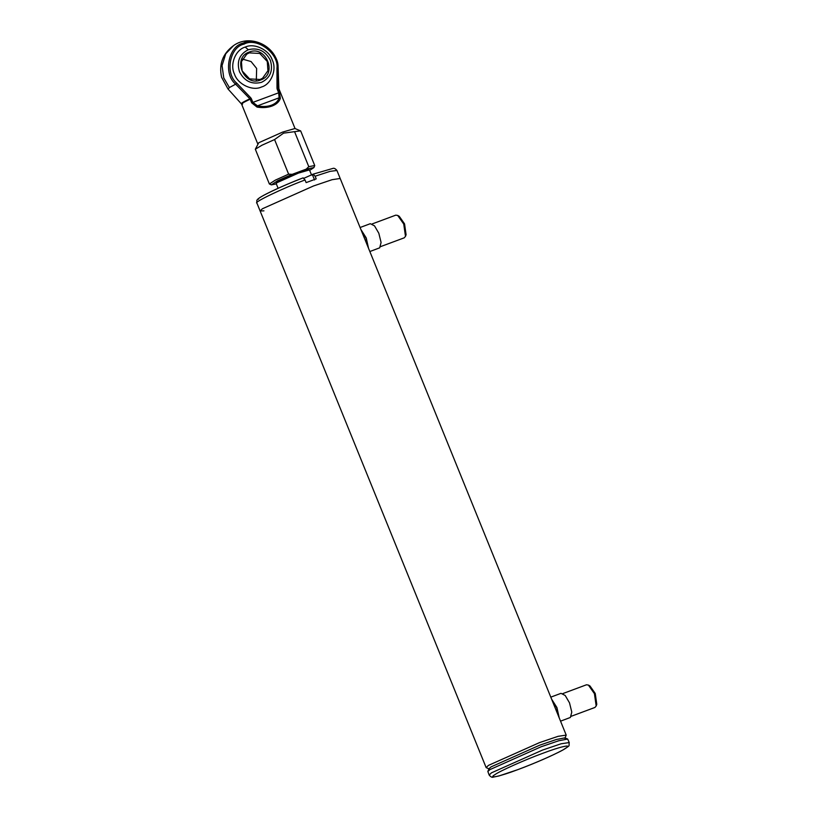 <?xml version="1.0" encoding="UTF-8"?>
<svg xmlns="http://www.w3.org/2000/svg" width="818" height="818" viewBox="0 0 818 818"><rect width="100%" height="100%" fill="white"/><g stroke="black" fill="none" stroke-linecap="round" stroke-linejoin="round"><path stroke-width="1.23" d="M489.348 769.053L486.148 767.611L488.397 765.413L539.471 742.632L558.07 736.333L566.209 735.106L564.911 738.368M258.488 199.275C254.858 198.856 282.731 185.482 303.079 177.884L303.151 177.854C286.3 184.428 273.069 190.287 263.468 195.43C254.633 200.502 257.261 200.287 256.883 202.997L260.124 210.972L262.374 208.774L313.447 185.993L332.047 179.704L340.176 178.467L332.047 179.704L313.447 185.993L262.374 208.774L260.124 210.972L263.938 210.85M276.187 183.416L277.476 181.719L297.905 172.608L308.519 169.52L309.449 169.909L298.396 173.119L277.118 182.618L276.177 183.529L278.11 188.283M311.607 175.083L309.449 169.909M588.398 685.075L589.931 685.913L595.248 693.49L596.782 704.349L596.179 705.985L594.43 693.674L588.398 685.075L586.496 684.778L562.876 693.562M551.966 700.034L556.7 707.693L558.868 717.038M559.226 717.897L556.925 707.55L551.618 699.165M550.79 697.14L561.005 693.337L565.207 695.494L569.512 702.866L571.782 712.1L570.391 717.458L560.545 721.159M571.312 716.241L594.931 707.458L596.179 705.985M397.701 215.441L399.235 216.289L404.552 223.866L406.086 234.715L405.483 236.361L403.734 224.04L397.701 215.441L395.8 215.144L372.18 223.927M361.27 230.41L366.004 238.069L368.172 247.404M368.529 248.273L366.229 237.915L360.922 229.541M360.094 227.506L370.309 223.703L374.511 225.86L378.816 233.232L381.086 242.465L379.695 247.823L369.848 251.535M380.615 246.607L404.235 237.823L405.483 236.361M487.845 771.456L489.031 768.654L491.158 766.834L539.675 745.198L556.414 739.482L564.87 737.867L567.672 739.043L558.766 740.75L541.148 746.752L490.074 769.534L487.845 771.456L489.174 775.065L491.424 772.857L542.498 750.075L561.097 743.787L569.236 742.55C568.53 746.895 571.22 744.605 562.743 750.065C551.557 756.016 536.577 762.55 517.794 769.656L499.021 775.934L493.346 777.1C492.15 777.652 490.759 776.967 489.174 775.065M569.236 742.55L567.672 739.043M303.079 177.884L305.053 179.96L306.126 182.618L316.208 178.876L315.124 176.218L313.151 174.142L304.01 178.232M566.209 735.106L336.934 170.481C335.39 168.6 334.01 167.925 332.814 168.447L313.151 174.142M260.584 80C243.846 87.107 231.872 57.628 249.234 52.055C265.973 44.949 277.946 74.418 260.584 80M249.286 52.873L246.791 54.131L241.453 61.616L242.097 70.859L249.602 78.896L260.093 79.479L262.588 78.211L267.926 70.726L267.281 61.493L259.776 53.456L249.286 52.873M272.005 106.054C267.547 107.659 262.568 107.996 257.056 107.086L257.486 105.849C262.68 106.902 267.353 106.677 271.494 105.195C275.554 103.63 278.1 101.166 279.122 97.802L278.652 92.751L277.169 89.101L277.987 88.845L279.47 92.495L280.359 98.426C279.163 101.831 276.382 104.367 272.005 106.054L271.494 105.195M314.736 165.553L300.687 130.962L294.961 128.508L282.588 132.107L258.754 142.741L255.328 149.224L269.367 183.978L275.38 180.113L288.621 174.152L292.22 174.336L306.249 169.121L308.775 166.657L314.736 165.553L313.928 167.578L306.249 169.121M300.564 130.86L283.57 133.15L274.572 139.561L288.621 174.152M257.056 107.086L251.678 102.833L250.196 99.182L251.361 98.702L250.799 97.863L249.858 98.794L235.645 84.182L229.398 87.567L228.181 89.08M229.398 87.567L223.743 77.884L222.056 65.563L225.768 53.732L233.57 45.583C251.034 32.904 278.396 47.055 278.151 68.64L277.926 88.354L276.995 88.119L277.169 89.101M292.22 174.336L277.691 180.737L271.351 184.868L269.367 183.978M274.572 139.561L261.924 145.236L255.328 149.224M309.685 170.338L313.928 167.578M271.351 184.868L276.32 183.886M308.775 166.657L294.725 132.066M261.463 87.015C271.177 84.428 277.118 69.581 272.261 60.021C269.091 49.826 254.245 42.71 245.247 47.076C235.543 49.663 229.602 64.51 234.459 74.07C237.629 84.264 252.476 91.381 261.463 87.015M276.995 88.119L276.965 68.211C278.969 53.293 256.586 36.912 244.05 44.121C229.715 46.912 224.776 73.456 236.77 83.17L250.799 97.863M251.361 98.702L252.844 102.352L257.486 105.849L279.122 97.802L280.359 98.426M278.151 68.64L278.866 88.487L277.987 88.845L278.958 88.937L295.063 128.6M242.557 104.193C240.216 104.346 242.752 102.679 250.196 99.182L249.858 98.794C242.506 102.25 239.971 103.906 242.261 103.784M248.294 49.734C239.418 54.233 236.484 61.575 239.49 71.759C244.459 81.227 251.801 84.745 261.525 82.321C270.41 77.822 273.345 70.481 270.329 60.287C265.359 50.828 258.018 47.311 248.294 49.734L245.247 47.076M242.414 59.07L251.085 61.554L256.647 68.467L256.32 80.256M517.876 769.615C534.767 763.491 560.974 751.793 565.545 748.358C573.254 743.736 560.688 746.466 542.692 753.327C525.8 759.452 499.583 771.139 495.023 774.585C487.313 779.196 499.87 776.466 517.876 769.615M336.934 170.481L330.104 171.351L315.124 176.218M305.053 179.96C283.1 188.13 252.69 202.721 256.913 203.048M314.552 179.96L312.394 174.643M236.77 83.17L235.645 84.182C223.007 73.957 228.222 46.023 243.304 43.078C256.504 35.501 280.063 52.741 277.956 68.446L276.965 68.211M251.678 102.833L279.47 92.495M260.124 210.972L486.148 767.611M233.57 45.583C222.741 53.559 218.754 64.121 221.586 77.26L228.017 88.998L241.596 104.111L257.701 143.763"/></g></svg>
